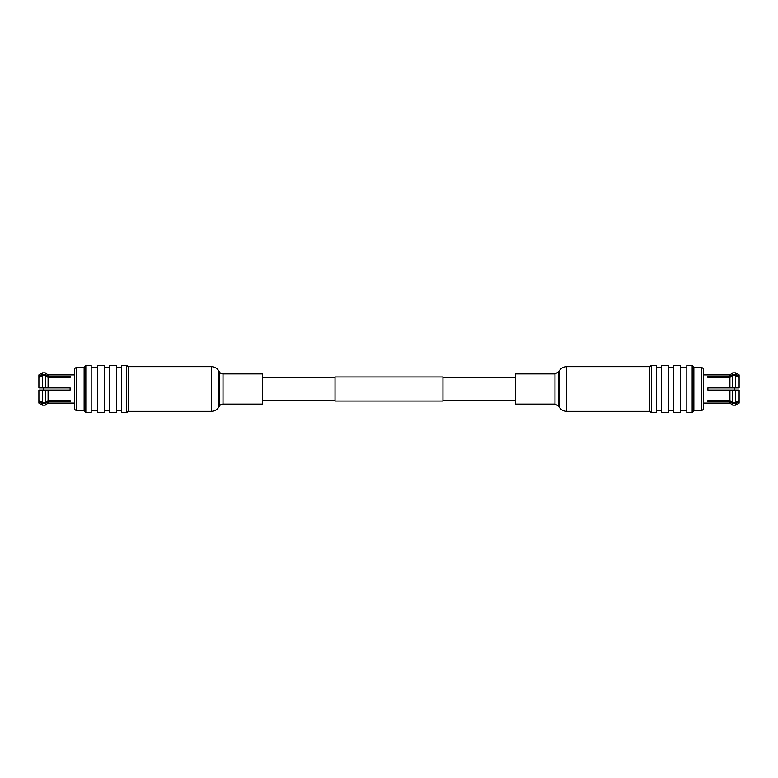 <?xml version="1.0" encoding="UTF-8"?>
<svg xmlns="http://www.w3.org/2000/svg" width="778" height="778" viewBox="0 0 778 778"><rect width="100%" height="100%" fill="white"/><g stroke="black" fill="none" stroke-linecap="round" stroke-linejoin="round"><path stroke-width="1.17" d="M335.036 377.34L262.594 377.34M335.036 400.66L262.594 400.66M442.964 376.96L442.964 401.04L335.036 401.04L335.036 376.96L442.964 376.96M515.406 377.34L442.964 377.34M515.406 400.66L442.964 400.66M128.564 367.235L126.668 365.32L126.668 412.68L128.564 410.765M126.668 365.32L121.426 365.32L121.426 412.68L126.668 412.68M116.622 410.356L121.426 410.356M121.426 367.644L116.622 367.644M116.622 412.68L116.622 365.32L109.484 365.32L109.484 412.68L116.622 412.68M104.777 410.356L109.484 410.356M109.484 367.644L104.777 367.644M104.777 412.68L104.777 365.32L97.639 365.32L97.639 412.68L104.777 412.68M91.182 410.356L97.639 410.356M97.639 367.644L91.182 367.644M91.182 412.68L91.182 365.32L85.833 365.32L85.833 412.68L91.182 412.68M85.833 365.32L84.141 367.644L84.141 410.356L85.833 412.68M84.141 367.644L76.594 367.644A2.159 2.159 0 0 0 74.435 369.803L74.435 408.197A2.159 2.159 0 0 0 76.594 410.356L84.141 410.356M38.9 377.388L38.9 376.309L42.411 374.51L45.25 374.51L48.09 376.309L70.117 376.309L70.117 377.388L48.09 377.388L45.25 375.589L42.411 375.589L38.9 377.388L38.9 387.921L70.117 387.921L70.117 390.079L38.9 390.079L38.9 400.612L42.411 402.411L45.25 402.411L48.09 400.612L70.117 400.612L70.117 401.691L48.09 401.691L48.09 403.082L74.435 403.082M74.435 374.918L48.09 374.918L45.25 372.847L42.411 372.847L38.9 374.918L38.9 376.309M48.09 376.309L48.09 374.918M48.09 387.921L48.09 377.388M48.09 400.612L48.09 390.079M48.09 401.691L45.25 403.49L45.25 405.153L48.09 403.082M70.117 400.612L70.117 401.691M38.9 400.612L38.9 403.082L42.411 405.153L45.25 405.153M45.25 403.49L42.411 403.49L38.9 401.691M70.117 377.388L70.117 376.309M42.411 403.49L42.411 405.153M43.218 387.921L43.218 390.079M42.411 374.51L42.411 372.847M45.25 374.51L45.25 372.847M42.411 402.411L42.411 390.079M42.411 387.921L42.411 375.589M45.25 402.411L45.25 390.079M45.25 387.921L45.25 375.589M649.435 410.765L651.332 412.68L651.332 365.32L649.435 367.235M651.332 412.68L656.574 412.68L656.574 365.32L651.332 365.32M661.378 367.644L656.574 367.644M656.574 410.356L661.378 410.356M661.378 365.32L661.378 412.68L668.516 412.68L668.516 365.32L661.378 365.32M673.223 367.644L668.516 367.644M668.516 410.356L673.223 410.356M673.223 365.32L673.223 412.68L680.361 412.68L680.361 365.32L673.223 365.32M686.818 367.644L680.361 367.644M680.361 410.356L686.818 410.356M686.818 365.32L686.818 412.68L692.167 412.68L692.167 365.32L686.818 365.32M692.167 412.68L693.859 410.356L693.859 367.644L692.167 365.32M693.859 410.356L701.406 410.356A2.159 2.159 0 0 0 703.565 408.197L703.565 369.803A2.159 2.159 0 0 0 701.406 367.644L693.859 367.644M739.1 400.612L739.1 401.691L735.589 403.49L732.75 403.49L729.91 401.691L707.883 401.691L707.883 400.612L729.91 400.612L732.75 402.411L735.589 402.411L739.1 400.612L739.1 390.079L707.883 390.079L707.883 387.921L739.1 387.921L739.1 377.388L735.589 375.589L732.75 375.589L729.91 377.388L707.883 377.388L707.883 376.309L729.91 376.309L729.91 374.918L703.565 374.918M703.565 403.082L729.91 403.082L732.75 405.153L735.589 405.153L739.1 403.082L739.1 401.691M729.91 401.691L729.91 403.082M729.91 390.079L729.91 400.612M729.91 377.388L729.91 387.921M729.91 376.309L732.75 374.51L732.75 372.847L729.91 374.918M707.883 377.388L707.883 376.309M739.1 377.388L739.1 374.918L735.589 372.847L732.75 372.847M732.75 374.51L735.589 374.51L739.1 376.309M707.883 400.612L707.883 401.691M735.589 374.51L735.589 372.847M734.782 390.079L734.782 387.921M735.589 403.49L735.589 405.153M732.75 403.49L732.75 405.153M735.589 375.589L735.589 387.921M735.589 390.079L735.589 402.411M732.75 375.589L732.75 387.921M732.75 390.079L732.75 402.411M211.315 366.662L128.564 366.662L128.564 411.338L211.315 411.338L211.315 366.662A8.636 8.636 0 0 1 218.637 370.717L219.347 371.865A4.318 4.318 0 0 0 223.014 373.887L262.594 373.887L262.594 404.113L223.014 404.113L223.014 373.887M223.014 404.113A4.318 4.318 0 0 0 219.347 406.135L218.637 407.283A8.636 8.636 0 0 1 211.315 411.338M649.435 366.662L649.435 411.338L566.685 411.338L566.685 366.662L649.435 366.662M554.986 404.113L554.986 373.887L515.406 373.887L515.406 404.113L554.986 404.113L558.653 406.135L559.946 408.1C561.706 410.201 563.953 411.28 566.685 411.338M76.594 367.644L76.594 410.356M701.406 410.356L701.406 367.644M218.637 407.283L218.637 370.717M219.347 406.135L219.347 371.865M554.986 373.887L558.653 371.865L559.363 370.717L559.363 407.283M558.653 371.865L558.653 406.135M559.363 370.717C561.103 368.111 563.544 366.759 566.685 366.662"/></g></svg>
